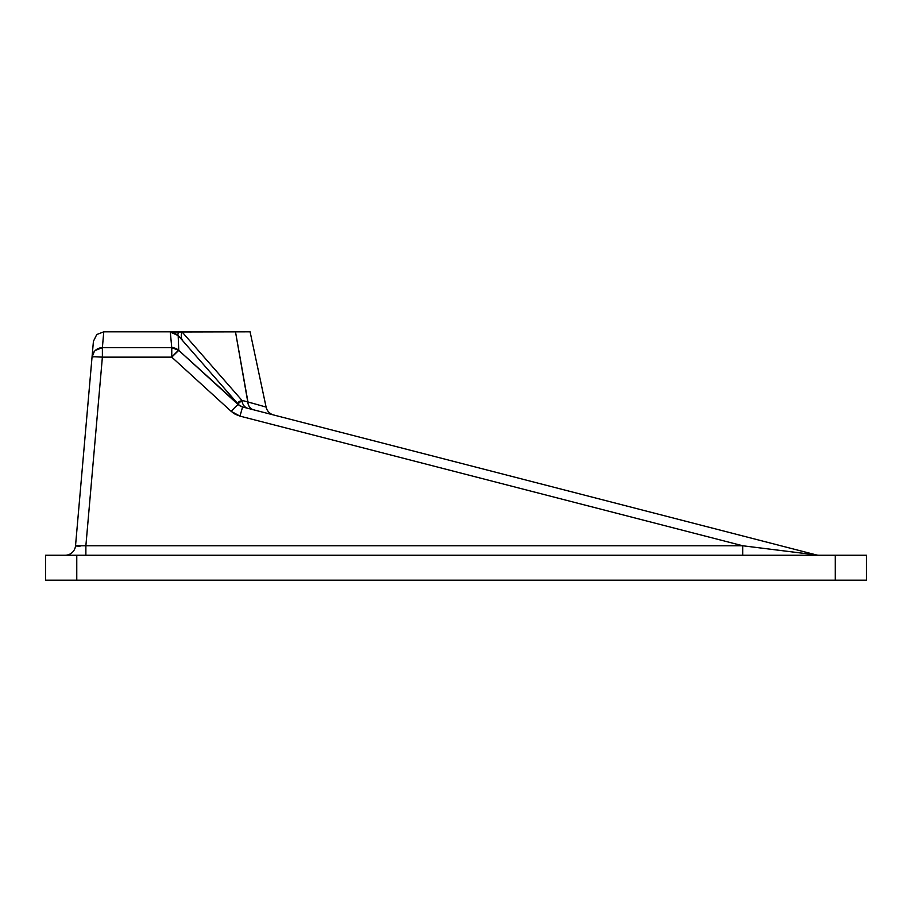 <?xml version="1.0" encoding="UTF-8"?>
<svg xmlns="http://www.w3.org/2000/svg" width="912" height="912" viewBox="0 0 912 912"><rect width="100%" height="100%" fill="white"/><g stroke="black" fill="none" stroke-linecap="round" stroke-linejoin="round"><path stroke-width="1.37" d="M247.95 401.941L235.49 331.82L181.955 331.82L241.976 400.402L247.768 401.896A10.385 8.276 -75.5 0 0 253.559 409.796A10.385 8.276 104.5 0 1 247.768 401.896L266.099 407.083A10.385 10.385 0 0 0 273.657 414.983A10.385 10.385 0 0 1 266.099 407.083L264.913 406.741M75.525 545.764L92.032 357.151L75.525 545.764A10.385 10.385 0 0 1 65.174 555.248A10.385 10.385 0 0 0 75.525 545.764L85.876 545.764L75.525 545.764L85.876 545.764L85.876 555.248L85.876 545.764L742.733 545.764L85.876 545.764L102.383 357.151L171.764 357.151L231.181 411.358L235.307 414.287L239.993 416.123L742.733 545.764L816.343 554.918L242.581 406.969L238.18 404.586L178.752 350.379L178.159 335.536L203.98 365.062M194.849 365.062L206.317 375.516L194.849 365.062M237.975 403.948L178.752 350.379A10.385 0.616 132.4 0 0 171.764 357.151L231.181 411.358A10.385 0.616 -47.6 0 1 238.18 404.586L237.975 403.948A10.385 10.385 -75.5 0 0 243.139 407.105A10.385 10.385 104.5 0 1 237.975 403.948L238.18 404.586A10.385 0.616 132.4 0 0 231.181 411.358L239.993 416.123L242.581 406.969L238.18 404.586L240.232 406.045M224.546 388.558L215.517 378.252M212.69 375.014L237.964 403.902A10.385 10.385 -75.5 0 0 243.173 407.117M813.732 580.18L814.45 580.18M98.336 580.18L97.55 580.18L98.336 580.18M103.763 331.82L175.047 331.82L103.774 331.82L102.383 347.677L171.764 347.677L170.305 332.105L170.886 332.002L250.093 331.82L235.49 331.82L247.768 401.896L261.368 405.737M261.379 405.749L264.902 406.741M85.876 545.764L102.383 357.151A10.385 0.901 -175 0 0 92.032 357.151L93.423 341.305L96.752 334.544L103.774 331.82L96.752 334.544L103.774 331.82L96.752 334.544L93.423 341.305L96.752 334.544L93.423 341.305L92.032 357.151L93.594 352.522M233.141 412.942L235.285 414.265M76.768 555.248L45.6 555.248L45.6 580.18L45.6 555.248L76.768 555.248L76.768 580.18L45.6 580.18L76.768 580.18L76.768 555.248L835.232 555.248L76.768 555.248M866.4 555.248L835.232 555.248L835.232 580.18L76.768 580.18L835.232 580.18L835.232 555.248L866.4 555.248L866.4 580.18L835.232 580.18L866.4 580.18L866.4 555.248M742.733 545.764L742.733 555.248L742.733 545.764L816.343 554.918L242.581 406.969L239.993 416.123L742.733 545.764L771.37 549.332M247.768 408.302A10.385 8.276 104.5 0 1 241.976 400.402L254.824 403.891M814.986 554.758L816.343 554.918A10.385 10.385 0 0 0 818.93 555.248A10.385 10.385 0 0 1 816.343 554.918L810.939 554.257M263.876 406.456L262.291 406M810.905 554.257L804.304 553.436M804.224 553.424L784.229 550.939M784.103 550.916L771.495 549.355M231.181 411.358A10.385 0.616 132.4 0 1 238.18 404.586A10.385 0.616 -47.6 0 0 231.181 411.358M80.176 546.106L76.699 546.083M96.478 349.513L97.63 348.817M94.289 351.542L92.032 357.151A10.385 10.385 5 0 1 102.383 347.677L103.774 331.82M92.842 356.877L93.799 356.809L92.842 356.877M95.087 356.786L102.383 357.151L102.383 347.677L95.361 350.402M171.764 347.677L102.383 347.677L102.383 357.151L171.764 357.151L171.764 347.677L171.764 357.151L178.752 350.379L171.764 347.677A10.385 10.385 -5.7 0 1 178.752 350.379L178.159 335.536L173.918 332.629L170.305 332.105L171.764 347.677M243.196 407.117A10.385 10.385 104.5 0 1 237.964 403.902L241.976 400.402A10.385 8.276 -75.5 0 0 247.665 408.268M181.955 331.82L241.976 400.402L238.431 402.078L237.964 403.902L182.959 341.054A20.782 11.651 138.8 0 1 181.955 331.82A20.782 11.651 -41.2 0 0 182.959 341.054L178.159 335.536A20.782 4.777 139.1 0 1 178.82 331.82L181.955 331.82M170.305 332.105L178.82 331.82A20.782 4.777 -40.9 0 0 178.159 335.536L170.305 332.105M239.069 401.645L239.879 401.223M250.093 331.82L266.099 407.083"/></g></svg>
